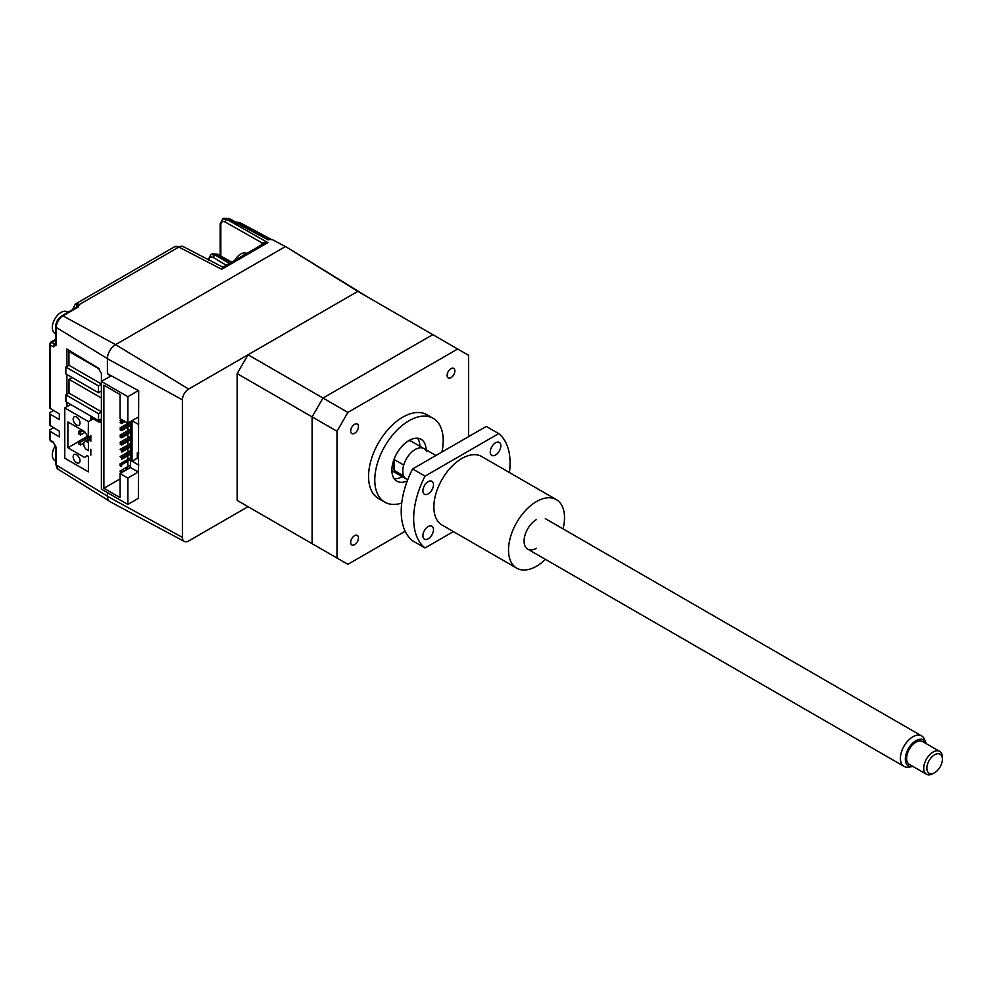 <?xml version="1.0" encoding="UTF-8"?>
<svg xmlns="http://www.w3.org/2000/svg" width="992" height="992" viewBox="0 0 992 992"><rect width="100%" height="100%" fill="white"/><g stroke="black" fill="none" stroke-linecap="round" stroke-linejoin="round"><path stroke-width="1.49" d="M101.395 398.028L69.006 379.328L69.006 393.08L65.894 394.878L98.555 413.726L101.395 412.089M101.395 418.934L98.555 420.571L65.894 401.723L65.894 394.878M98.555 420.571L98.555 413.726M110.1 375.856L110.1 375.125M99.547 369.16L68.944 351.49L69.973 350.895M101.395 383.978L68.944 365.242L68.944 351.49M101.395 384.226L98.493 385.9L98.493 392.733L65.832 373.885L65.832 367.04L68.944 365.242M101.395 391.059L98.493 392.733M98.493 385.9L65.832 367.04M67.878 447.776L84.667 457.473L87.346 455.427L88.4 456.543L88.4 471.845L64.765 458.192L64.765 407.91L88.4 421.563L88.226 437.261L84.667 431.619L67.878 421.922L67.878 447.776L78.914 441.403M76.582 454.782A4.836 2.79 60 0 1 79.744 459.048A4.836 2.79 60 0 1 79 462.929A4.836 2.79 60 0 1 76.582 462.681A4.836 2.79 60 0 1 73.42 458.416A4.836 2.79 60 0 1 74.164 454.547A4.836 2.79 60 0 1 76.582 454.782M76.582 417.074A4.836 2.79 60 0 1 79.744 421.34A4.836 2.79 60 0 1 79 425.208A4.836 2.79 60 0 1 76.582 424.973A4.836 2.79 60 0 1 73.42 420.707A4.836 2.79 60 0 1 74.164 416.838A4.836 2.79 60 0 1 76.582 417.074M90.83 438.067L84.655 441.638A4.402 2.542 60 0 0 83.737 443.647L83.737 444.366A4.402 2.542 -120 0 0 86.85 449.76L88.4 450.653L88.4 442.754L86.85 441.849L90.83 439.555M64.765 407.91L70.705 404.488M88.4 421.563L93.26 418.76M84.655 441.638A4.402 2.542 60 0 1 86.85 441.849M80.476 434.942L80.476 432.066L78.914 431.173L78.914 434.037L80.476 434.942L85.027 432.314M78.914 431.173L81.406 429.734M80.476 432.066L82.968 430.627M80.476 442.122L78.914 441.229L78.914 444.094L80.476 444.999L80.476 442.122L90.83 436.145M83.787 443.089L80.476 444.999M78.914 441.229L87.184 436.455M138.694 424.006L138.248 417.074L127.832 423.088L120.057 418.599L120.057 394.531L103.887 385.194L103.887 488.275L120.057 478.938M111.24 375.745L101.395 381.424L127.832 396.688L127.832 423.448M121.607 430.627L121.607 428.829L120.057 429.734L121.607 430.627L130.473 425.518L127.832 427.044L127.832 430.627M121.607 437.819L121.607 436.021L120.057 436.914L121.607 437.819L130.473 432.698L127.832 434.223L127.832 437.819M121.607 444.999L121.607 443.201L120.057 444.094L121.607 444.999L130.473 439.878L127.832 441.403L127.832 444.999M130.473 443.474L120.057 449.488L121.607 450.38L121.607 452.178L130.473 447.057L127.832 448.582L127.832 452.178M130.473 454.249L121.607 459.358L121.607 457.56L126.269 454.869L127.832 455.774L127.832 459.358M130.473 457.833L120.057 463.847L120.057 465.645L121.607 466.55L121.607 464.752L126.269 462.061L127.832 462.954L127.832 466.55M103.887 488.275L120.057 497.612L120.057 473.544L130.473 467.53L138.248 472.018L138.694 464.591M127.832 396.688L138.372 390.612M101.395 381.424L101.395 489.168L127.832 504.432L138.694 498.17M138.694 459.036L137.28 458.217L137.28 452.836L138.694 453.642M138.248 424.254L132.035 420.67L132.035 461.243L137.28 458.217M138.694 452.017L137.28 452.836M132.035 461.243L138.248 464.839M120.057 473.544L127.832 478.032L138.248 472.018M130.473 421.563L130.473 467.53M127.832 478.032L127.832 504.432M120.677 473.184L120.057 471.039L121.607 471.932L126.902 469.6M121.607 472.651L121.607 471.932M130.473 465.012L120.057 471.039M127.832 469.055L130.473 466.81M120.057 463.847L121.607 464.752M126.269 462.061L126.269 460.263L127.832 461.156L130.473 459.631L127.832 461.156L127.832 462.954M130.473 450.653L126.269 453.071L127.832 453.976L130.473 452.451L127.832 453.976L127.832 455.774M126.269 454.869L126.269 453.071L120.057 456.667L121.607 457.56M121.607 450.38L126.269 447.69L127.832 448.582L127.832 446.797L130.473 445.259L127.832 446.797L126.269 445.892L126.269 447.69M130.473 436.282L120.057 442.308L121.607 443.201L130.473 438.08M130.473 429.102L120.057 435.116L121.607 436.021L130.473 430.9M127.832 441.403L127.832 439.605M121.607 428.829L126.269 426.138L127.832 427.044L127.832 425.246L130.473 423.72L127.832 425.246L126.269 424.34L120.057 427.936L121.607 428.829M127.832 434.223L127.832 432.425M125.029 421.476L121.607 423.448L120.057 422.555L123.479 420.571M121.607 423.448L121.607 421.65L120.057 420.757L121.917 419.678M130.473 421.922L126.269 424.34L126.269 426.138M126.269 469.241L126.269 467.443L127.832 468.336M69.006 379.328L72.131 377.518M101.395 411.779L69.006 393.08M182.416 399.838A8.792 5.084 -60 0 1 188.641 389.062L357.827 291.375L285.535 246.512L115.543 344.646A11.507 6.646 120 0 0 107.409 358.744L182.416 399.838L182.416 537.379L107.409 496.285L107.409 492.64M368.714 297.662L285.535 246.512M468.559 436.641L468.559 355.297L357.827 291.375L248.037 354.764L237.15 373.612L237.15 500.39L248.037 506.676L188.641 540.975A8.792 5.084 -60 0 1 184.314 541.458A8.792 5.084 -60 0 1 182.416 537.379M184.314 541.458L109.901 501.617A11.507 6.646 -60 0 1 107.409 496.285M107.409 358.744L107.409 373.649L138.694 390.786L138.372 498.344M248.037 354.764L322.995 398.04L312.108 416.888L312.108 543.666L347.882 564.324L405.182 531.241M237.15 373.612L312.108 416.888L322.995 398.04L432.785 334.651L322.995 398.04L347.882 412.399L336.995 431.26L336.995 558.037L347.882 564.324M237.15 500.39L336.995 558.037M248.037 506.676L322.995 549.952L312.108 543.666L312.108 416.888L336.995 431.26M354.566 424.34A5.493 3.174 -60 0 1 357.318 424.068A5.493 3.174 -60 0 1 358.162 428.482A5.493 3.174 -60 0 1 354.566 433.318A5.493 3.174 -60 0 1 351.813 433.591A5.493 3.174 -60 0 1 350.97 429.189A5.493 3.174 -60 0 1 354.566 424.34M401.735 503.056A48.385 27.937 -60 0 1 384.809 502.163A48.385 27.937 -60 0 1 377.382 463.388A48.385 27.937 -60 0 1 408.989 420.757A48.385 27.937 -60 0 1 433.182 418.351A48.385 27.937 -60 0 1 441.911 452.03M384.809 502.163L378.584 498.567A48.385 27.937 -60 0 1 371.169 459.804A48.385 27.937 -60 0 1 402.777 417.161A48.385 27.937 -60 0 1 426.969 414.768L433.182 418.351M426.089 449.81A24.192 13.962 120 0 0 421.092 439.307A24.192 13.962 120 0 0 408.989 440.51A24.192 13.962 120 0 0 393.192 461.826A24.192 13.962 120 0 0 396.899 481.207A24.192 13.962 120 0 0 407.29 480.897M417.57 438.216A24.192 13.962 -60 0 1 419.876 446.226M426.721 451.744A17.596 10.156 120 0 0 424.018 448.62A17.596 10.156 120 0 0 415.214 449.488A17.596 10.156 120 0 0 403.707 465.037L394.382 459.643A17.596 10.156 120 0 0 394.382 470.568L403.707 475.949A17.596 10.156 120 0 0 406.422 479.086A17.596 10.156 120 0 0 407.762 479.657M391.89 469.91A17.596 10.156 120 0 0 393.973 471.907L406.422 479.086A17.596 10.156 -60 0 1 402.777 471.039A17.596 10.156 -60 0 1 410.452 453.332A17.596 10.156 -60 0 1 424.018 448.62L411.568 441.428A17.596 10.156 120 0 0 408.803 440.622M354.566 535.68A5.493 3.174 -60 0 1 357.318 535.407A5.493 3.174 -60 0 1 358.162 539.809A5.493 3.174 -60 0 1 354.566 544.658A5.493 3.174 -60 0 1 351.813 544.93A5.493 3.174 -60 0 1 350.97 540.528A5.493 3.174 -60 0 1 354.566 535.68M450.988 368.677A5.493 3.174 -60 0 1 453.728 368.404A5.493 3.174 -60 0 1 454.572 372.818A5.493 3.174 -60 0 1 450.988 377.654A5.493 3.174 -60 0 1 448.235 377.927A5.493 3.174 -60 0 1 447.392 373.525A5.493 3.174 -60 0 1 450.988 368.677M457.672 349.01L347.882 412.399M394.382 470.568L394.382 459.643M402.281 476.693A24.192 13.962 -60 0 1 394.196 478.714M237.944 223.2A2.195 1.364 -61.9 0 1 238.601 222.642A2.195 1.364 -61.9 0 1 239.729 222.543L239.729 222.543A2.195 1.364 -61.9 0 1 239.754 222.555L271.262 239.382L239.729 222.543L235.922 222.134M50.208 408.369L50.208 344.98A2.195 1.265 180 0 1 49.6 344.1L49.6 407.489A2.195 1.265 0 0 0 50.208 408.369L59.334 413.924L59.334 419.666L50.208 414.11A2.195 1.265 180 0 1 49.6 413.242L49.6 424.737A2.195 1.265 0 0 0 50.208 425.605L59.334 431.16L59.334 436.902L50.208 431.346A2.195 1.265 180 0 1 49.6 430.478A2.195 1.265 180 0 1 50.245 429.586L53.58 427.651M56.296 343.306L54.833 344.15A2.195 1.302 121.3 0 0 53.233 346.816L50.208 344.98A2.195 1.302 -58.7 0 1 51.795 342.314L55.664 340.082M226.263 265.248L213.59 257.672A2.195 1.29 -59.1 0 1 215.177 254.994L210.837 254.522L216.392 254.287A2.195 1.252 -60.9 0 1 217.459 254.163L211.941 253.89M73.061 309.33A2.195 1.265 180 0 1 72.937 308.921L75.404 303.998A8.792 5.084 60 0 1 77.736 303.651A2.195 1.624 99.6 0 0 76.694 306.54L77.24 306.751A2.195 1.736 -29.6 0 1 79.298 304.544L78.207 307.061L62.967 315.853L115.58 344.633L285.398 246.586L272.738 239.816L266.674 239.047L268.212 239.94M77.736 303.651L79.298 304.544L178.845 247.07A8.792 5.072 -62.6 0 1 183.061 246.524L174.617 246.723A8.792 5.084 -120 0 1 178.845 247.07L221.7 269.278L222.679 267.319L263.289 243.883L267.865 242.631L221.7 269.278M262.607 244.268A2.195 1.612 18.3 0 0 262.049 242.916L267.865 242.631L226.833 219.368L222.654 218.984L228.048 218.662A2.195 1.277 -62.2 0 1 229.115 218.538L223.758 218.352M261.826 244.441L262.049 242.916L225.296 222.059A2.195 1.327 -60.4 0 1 226.833 219.368L228.048 218.662L266.674 239.047M115.543 344.646A11.433 6.597 -60 0 1 115.58 344.633L188.641 389.062M101.395 420.67L100.539 422.133L98.406 421.885L90.83 417.285L91.847 416.702M90.83 417.285L90.83 420.162M90.83 435.463L90.83 441.353M90.83 449.252L90.83 455.142M66.898 366.42L66.898 349.035L98.406 368.193L101.432 373.624L101.432 381.412M66.898 406.683L66.898 402.293M66.898 394.295L66.898 374.505M110.521 376.166L107.483 373.686M53.68 443.002L50.654 441.155A2.195 1.302 -58.7 0 1 50.208 440.15L53.233 441.998A2.195 1.302 121.3 0 0 53.68 443.002L55.664 446.549L55.664 464.157A2.195 1.265 0 0 0 56.259 465.025L107.409 496.149M49.6 413.242A2.195 1.265 180 0 1 50.245 412.337L53.58 410.415M246.698 253.456A12.313 7.105 120 0 0 242.804 253.196A12.313 7.105 120 0 0 234.62 260.425M55.453 445.445A12.313 7.105 120 0 0 52.576 452.364A12.313 7.105 120 0 0 54.858 460.635L55.664 461.094M67.977 312.269L67.171 311.81A12.313 7.105 120 0 0 63.153 311.488A12.313 7.105 120 0 0 52.576 324.868A12.313 7.105 120 0 0 54.858 333.138L55.664 333.597M428.197 481.678A7.477 4.315 120 0 0 423.311 488.262A7.477 4.315 120 0 0 424.464 494.252A7.477 4.315 120 0 0 428.197 493.88A7.477 4.315 120 0 0 433.082 487.295A7.477 4.315 120 0 0 431.942 481.306A7.477 4.315 120 0 0 428.197 481.678M495.541 442.792A7.477 4.315 120 0 0 490.656 449.388A7.477 4.315 120 0 0 491.796 455.378A7.477 4.315 120 0 0 495.541 455.006A7.477 4.315 120 0 0 500.427 448.421A7.477 4.315 120 0 0 499.274 442.42A7.477 4.315 120 0 0 495.541 442.792M428.197 526.566A7.477 4.315 120 0 0 423.311 533.15A7.477 4.315 120 0 0 424.464 539.152A7.477 4.315 120 0 0 428.197 538.78A7.477 4.315 120 0 0 433.082 532.183A7.477 4.315 120 0 0 431.942 526.194A7.477 4.315 120 0 0 428.197 526.566M563.047 528.885A39.581 22.853 120 0 0 556.314 499.596A39.581 22.853 120 0 0 536.511 501.555A39.581 22.853 120 0 0 510.657 536.449A39.581 22.853 120 0 0 516.72 568.168A39.581 22.853 120 0 0 536.511 566.209A39.581 22.853 120 0 0 545.451 559.352M556.314 499.596L481.666 456.506A39.581 22.853 120 0 0 461.875 458.465A39.581 22.853 120 0 0 436.009 493.346A39.581 22.853 120 0 0 442.072 525.066L516.72 568.168M536.511 519.51A17.596 10.156 120 0 0 524.074 541.062A17.596 10.156 120 0 0 536.511 548.254M509.417 472.527A68.175 39.358 120 0 0 498.703 433.603L486.266 426.424L412.598 468.956L425.035 476.135A68.175 39.358 120 0 0 425.035 547.968L412.598 540.789A68.175 39.358 120 0 1 412.598 468.956M498.703 433.603L425.035 476.135M425.035 547.968L453.381 531.6M934.625 772.706L933.075 773.599A13.194 7.614 -60 0 1 926.466 774.256A13.194 7.614 -60 0 1 923.738 768.217A13.194 7.614 -60 0 1 929.504 754.937A13.194 7.614 -60 0 1 939.672 751.403A13.194 7.614 -60 0 1 942.4 757.442L942.4 759.24A10.999 6.349 120 0 0 934.625 754.751A10.999 6.349 120 0 0 926.85 768.217A10.999 6.349 120 0 0 934.625 772.706A10.999 6.349 120 0 0 942.4 759.24M939.672 751.403L922.56 741.532A13.194 7.614 120 0 0 912.392 745.066A13.194 7.614 120 0 0 906.638 758.347A13.194 7.614 120 0 0 909.366 764.386L926.466 774.256M926.181 743.616A15.054 8.692 120 0 0 925.908 742.822A15.054 8.692 120 0 0 914.029 741.979A15.054 8.692 120 0 0 905.312 759.103A15.054 8.692 120 0 0 912.169 766.63A15.054 8.692 120 0 0 912.987 766.469M912.169 766.63L908.412 767.138A17.596 10.156 -60 0 1 904.059 766.394A17.596 10.156 -60 0 1 900.414 758.347A17.596 10.156 -60 0 1 908.089 740.64A17.596 10.156 -60 0 1 921.655 735.928A17.596 10.156 -60 0 1 924.47 739.325L925.908 742.822M53.233 441.998L56.259 447.429L56.259 465.025A9.486 5.481 120 0 0 58.144 469.315L108.872 500.811M49.6 344.1L50.704 342.203A2.195 1.265 60 0 1 51.795 342.314L54.833 344.15L55.664 343.678M208.432 259.681A2.195 1.265 180 0 1 208.394 259.433L210.837 254.522M213.59 257.672C210.825 256.358 209.3 257.238 209.002 260.313M229.35 263.475L215.177 254.994L216.392 254.287L231.074 262.471M78.207 307.061A2.195 1.265 -120 0 0 77.153 306.974L61.913 315.766A2.195 1.265 60 0 1 62.967 315.853A9.486 5.481 120 0 0 56.259 327.472L56.259 345.067L53.233 346.816M73.582 309.826L76.694 307.235M225.296 222.059C222.58 220.844 221.092 221.749 220.832 224.787A2.195 1.265 180 0 1 220.212 223.894L222.654 218.984M220.832 224.787L220.832 256.035M107.409 358.596L56.259 327.472A2.195 1.265 -0 0 1 55.664 326.604C55.986 321.978 58.069 318.37 61.913 315.766M56.259 345.067A2.195 1.265 180 0 1 55.664 344.199L55.874 344.298M98.406 421.885L101.395 420.162M50.208 425.605L50.208 414.11M50.654 441.155L49.6 439.282A2.195 1.265 0 0 0 50.208 440.15L50.208 431.346M56.259 447.429A2.195 1.265 180 0 1 55.664 446.549M231.706 262.111L217.459 254.163M75.404 303.998L174.617 246.723M222.915 267.183L183.061 246.524M220.212 223.894L220.212 255.7M268.522 239.332L229.115 218.538M50.704 342.203L55.664 339.338M55.664 326.604L55.664 344.199M55.664 464.157L58.144 469.315M49.6 439.282L49.6 430.478M904.059 766.394L527.719 549.122M407.7 479.83L406.422 479.086M921.655 735.928L545.315 518.642M435.922 455.489L424.018 448.62"/></g></svg>
